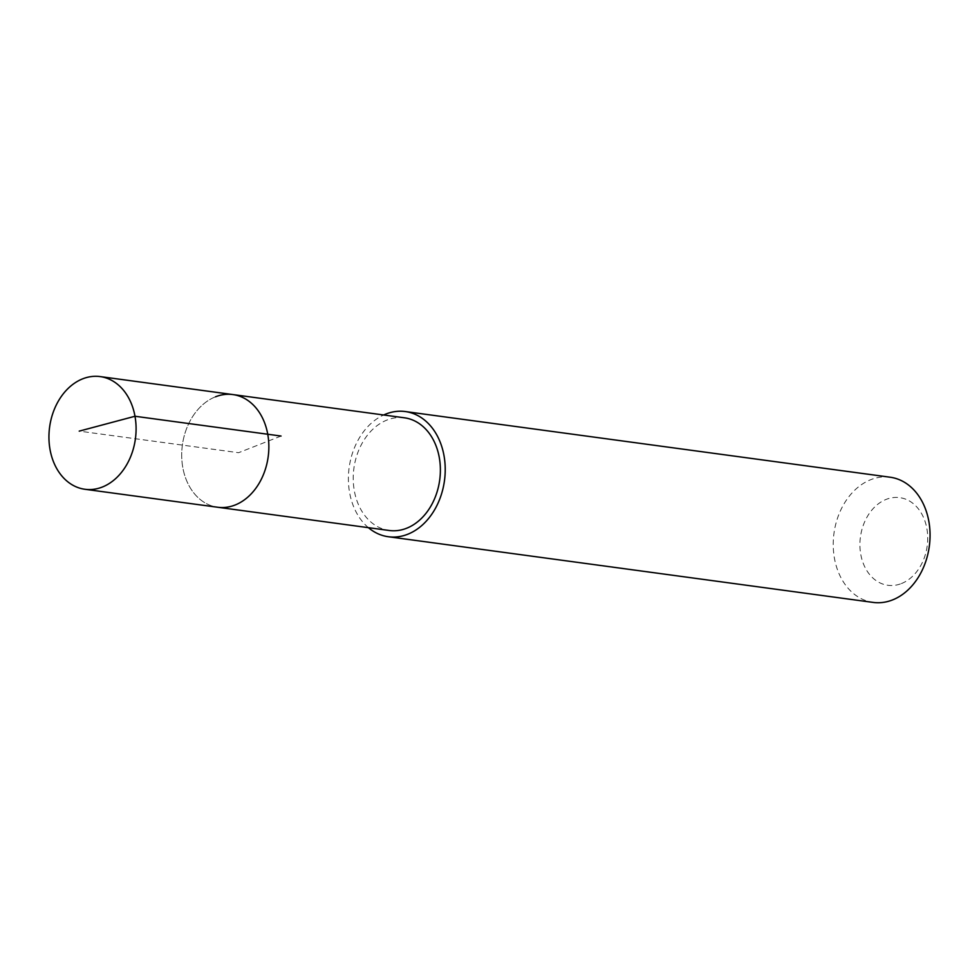 <?xml version="1.0" encoding="UTF-8"?>
<svg xmlns="http://www.w3.org/2000/svg" width="979" height="979" viewBox="0 0 979 979"><rect width="100%" height="100%" fill="white"/><g stroke="black" fill="none" stroke-linecap="round" stroke-linejoin="round"><path stroke-width="0.73" stroke-dasharray="4.89 3.67" d="M215.539 396.776A56.855 43.296 -82.3 0 0 181.715 456.447A56.855 43.296 -82.3 0 0 217.656 507.244A56.855 43.296 97.7 0 1 181.715 456.447A56.855 43.296 97.7 0 1 215.539 396.776A56.855 43.296 -82.3 0 1 232.916 394.574M404.437 417.8A56.855 43.296 -82.3 0 0 387.072 420.015A56.855 43.296 -82.3 0 0 353.235 479.686A56.855 43.296 -82.3 0 0 389.177 530.483M368.398 527.669A63.17 48.106 97.7 0 1 349.136 467.681A63.17 48.106 97.7 0 1 383.658 414.986M890.119 477.214A63.17 48.106 -82.3 0 0 870.82 479.661A63.17 48.106 -82.3 0 0 833.239 545.964A63.17 48.106 -82.3 0 0 873.17 602.415M901.39 583.57A44.214 33.678 -82.3 0 0 926.856 528.501A44.214 33.678 -82.3 0 0 886.24 499.363A44.214 33.678 -82.3 0 0 860.774 554.42A44.214 33.678 -82.3 0 0 901.39 583.57M281.046 436.047L238.57 452.714L79.226 431.127"/><path stroke-width="1.47" d="M102.257 487.065A56.855 43.296 97.7 0 1 84.879 489.267A56.855 43.296 97.7 0 1 48.95 438.47A56.855 43.296 97.7 0 1 82.774 378.8A56.855 43.296 97.7 0 1 100.152 376.585A56.855 43.296 97.7 0 1 136.081 427.395A56.855 43.296 97.7 0 1 102.257 487.065M215.539 396.776A56.855 43.296 97.7 0 1 232.916 394.574L404.437 417.8A56.855 43.296 -82.3 0 1 440.366 468.611A56.855 43.296 -82.3 0 1 406.542 528.281A56.855 43.296 -82.3 0 1 389.177 530.483L217.656 507.244A56.855 43.296 -82.3 0 0 235.021 505.042A56.855 43.296 -82.3 0 0 268.846 445.372A56.855 43.296 -82.3 0 0 232.916 394.574A56.855 43.296 97.7 0 1 268.846 445.372A56.855 43.296 97.7 0 1 235.021 505.042A56.855 43.296 97.7 0 1 217.656 507.244L84.879 489.267M383.658 414.986A63.17 48.106 97.7 0 1 385.983 413.995A63.17 48.106 97.7 0 1 405.282 411.547A63.17 48.106 97.7 0 1 445.212 467.986A63.17 48.106 97.7 0 1 407.631 534.289A63.17 48.106 97.7 0 1 388.333 536.737A63.17 48.106 97.7 0 1 368.398 527.669M388.333 536.737L873.17 602.415A63.17 48.106 -82.3 0 0 892.469 599.956A63.17 48.106 -82.3 0 0 930.05 533.665A63.17 48.106 -82.3 0 0 890.119 477.214L405.282 411.547M79.226 431.127L134.992 416.259L281.046 436.047M232.916 394.574L100.152 376.585"/></g></svg>
